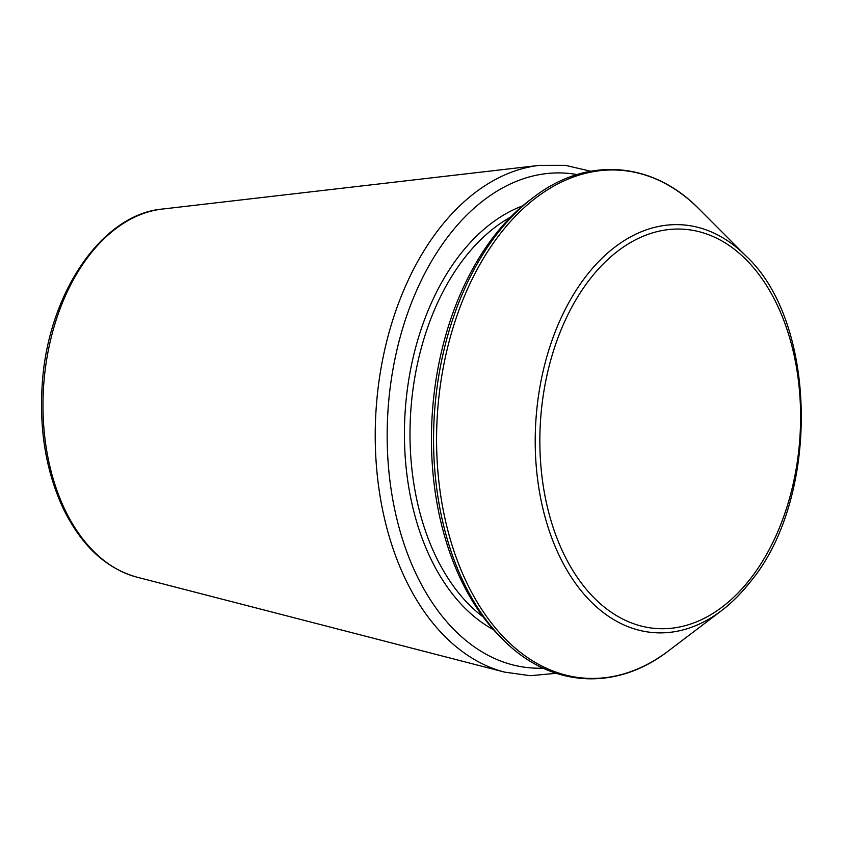 <?xml version="1.0" encoding="UTF-8"?>
<svg xmlns="http://www.w3.org/2000/svg" width="844" height="844" viewBox="0 0 844 844"><rect width="100%" height="100%" fill="white"/><g stroke="black" fill="none" stroke-linecap="round" stroke-linejoin="round"><path stroke-width="1.27" d="M502.887 639.425L499.901 636.439A251.396 163.272 -86.1 0 1 432.35 412.568A251.396 163.272 -86.1 0 1 529.927 200.06L533.292 197.507C586.232 156.362 652.148 160.898 698.959 208.901A254.582 165.34 -86.1 0 0 437.477 412.916A254.582 165.34 -86.1 0 0 668.564 650.819C615.614 691.964 549.697 687.427 502.887 639.425A254.582 165.34 -86.1 0 1 434.481 412.716A254.582 165.34 -86.1 0 1 533.292 197.507M162.248 209.069C101.174 214.471 47.475 294.714 42.2 385.022C39.257 430.778 46.241 471.859 63.142 508.299C81.235 545.467 105.827 568.413 136.918 577.159A185.828 120.681 -86.1 0 1 43.635 385.824A185.828 120.681 -86.1 0 1 162.248 209.069L539.421 165.361L565.353 165.329L590.737 171.227M136.918 577.159L504.564 672.109A255.827 166.141 -86.1 0 1 376.139 408.696A255.827 166.141 -86.1 0 1 539.421 165.361M483.137 616.932A217.541 141.275 -86.1 0 1 410.775 411.081A217.541 141.275 -86.1 0 1 510.641 217.077M493.582 629.751A221.497 143.849 -86.1 0 1 405.215 410.701A221.497 143.849 -86.1 0 1 522.752 205.82M543.114 668.142A247.988 161.056 -86.1 0 1 388.05 409.519A247.988 161.056 -86.1 0 1 577.064 174.571M749.535 582.75A204.396 132.74 -86.1 0 1 721.472 610.697A204.396 132.74 -86.1 0 1 535.94 419.69A204.396 132.74 -86.1 0 1 745.874 255.901L698.959 208.901M749.715 579.659A200.112 129.965 -86.1 0 1 540.993 467.207A200.112 129.965 -86.1 0 1 720.027 239.928A200.112 129.965 -86.1 0 1 749.715 579.659M745.874 255.901C818.1 322.45 819.999 499.321 749.852 582.455C741.106 593.554 731.642 602.964 721.472 610.697L668.564 650.819M504.564 672.109L530.243 675.696L556.196 673.322"/></g></svg>

